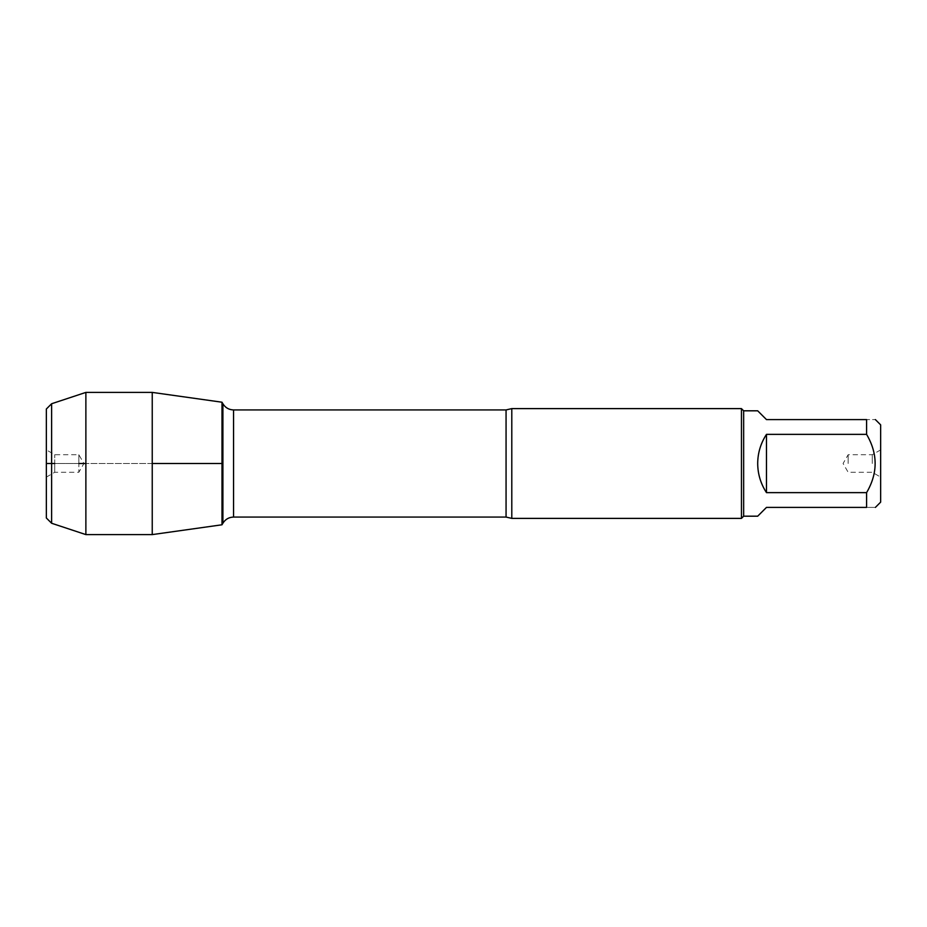 <?xml version="1.0" encoding="UTF-8"?>
<svg xmlns="http://www.w3.org/2000/svg" width="927" height="927" viewBox="0 0 927 927"><rect width="100%" height="100%" fill="white"/><g stroke="black" fill="none" stroke-linecap="round" stroke-linejoin="round"><path stroke-width="0.7" stroke-dasharray="4.63 3.48" d="M511.797 518.39L511.797 408.61M221.993 463.5L221.993 402.214L221.993 463.5M741.449 408.61L741.449 518.39M880.65 463.5L880.65 477.115L880.65 463.5M880.65 502.144L880.65 424.856M757.695 516.188L766.478 507.405L866.594 507.405C877.973 507.405 877.973 507.405 866.594 507.405L866.594 492.631C877.973 473.199 877.973 453.79 866.594 434.369L866.594 419.595C877.973 419.595 877.973 419.595 866.594 419.595L766.478 419.595L757.695 410.812M766.478 492.631C754.868 473.21 754.868 453.79 766.478 434.369L766.478 492.631L866.594 492.631M766.478 434.369L866.594 434.369M743.651 410.812L743.651 516.188M872.284 463.5L872.284 454.717L872.284 463.5M848.159 463.5L848.159 454.717L848.159 463.5M152.237 392.399L152.237 534.601M78.841 463.5L78.841 454.717L78.841 472.283L78.841 463.5L54.716 463.5L54.716 454.717L54.716 472.283L54.716 463.5L78.841 463.5M46.35 463.5L46.35 449.885L46.35 463.5M46.35 517.996L46.35 409.004M51.622 403.743L51.622 523.257M85.875 392.399L85.875 534.601M152.237 463.5L85.875 463.5L152.237 463.5M506.061 409.931L506.061 517.069M233.546 517.069L233.546 409.931M222.897 403.778L222.897 523.222M880.65 449.885L872.284 454.717L848.159 454.717L843.083 463.5L848.159 472.283L872.284 472.283L880.65 477.115M46.35 477.115L54.716 472.283L78.841 472.283L83.917 463.5L78.841 454.717L54.716 454.717L46.35 449.885"/><path stroke-width="1.39" d="M511.797 408.61L511.797 518.39L741.449 518.39L741.449 408.61L511.797 408.61L506.061 409.931L233.546 409.931L233.546 517.069C228.899 517.22 225.354 519.271 222.897 523.222L222.897 403.778L221.993 402.214L221.993 524.786L152.237 534.601L152.237 392.399L221.993 402.214L221.993 524.786L222.897 523.222M875.378 419.595L880.65 424.856L880.65 502.144L875.378 507.405M766.478 507.405L757.695 516.188L743.651 516.188L743.651 410.812L757.695 410.812L766.478 419.595L866.594 419.595C877.973 419.595 877.973 419.595 866.594 419.595L866.594 434.369C877.973 453.79 877.973 473.199 866.594 492.631L866.594 507.405C877.973 507.405 877.973 507.405 866.594 507.405L766.478 507.405M766.478 434.369C760.708 443.222 757.776 452.932 757.695 463.5C757.776 474.068 760.708 483.778 766.478 492.631L766.478 434.369L866.594 434.369M766.478 492.631L866.594 492.631M51.622 403.743L46.35 409.004L46.35 517.996L51.622 523.257L51.622 403.743L85.875 392.399L152.237 392.399M51.622 523.257L85.875 534.601L85.875 392.399M85.875 463.5L78.841 463.5L85.875 463.5M54.716 463.5L46.35 463.5L54.716 463.5M152.237 463.5L221.993 463.5L152.237 463.5M511.797 518.39L506.061 517.069L506.061 409.931M506.061 517.069L233.546 517.069M233.546 409.931C228.899 409.78 225.354 407.729 222.897 403.778M743.651 410.812L741.449 408.61M743.651 516.188L741.449 518.39M85.875 534.601L152.237 534.601"/></g></svg>
